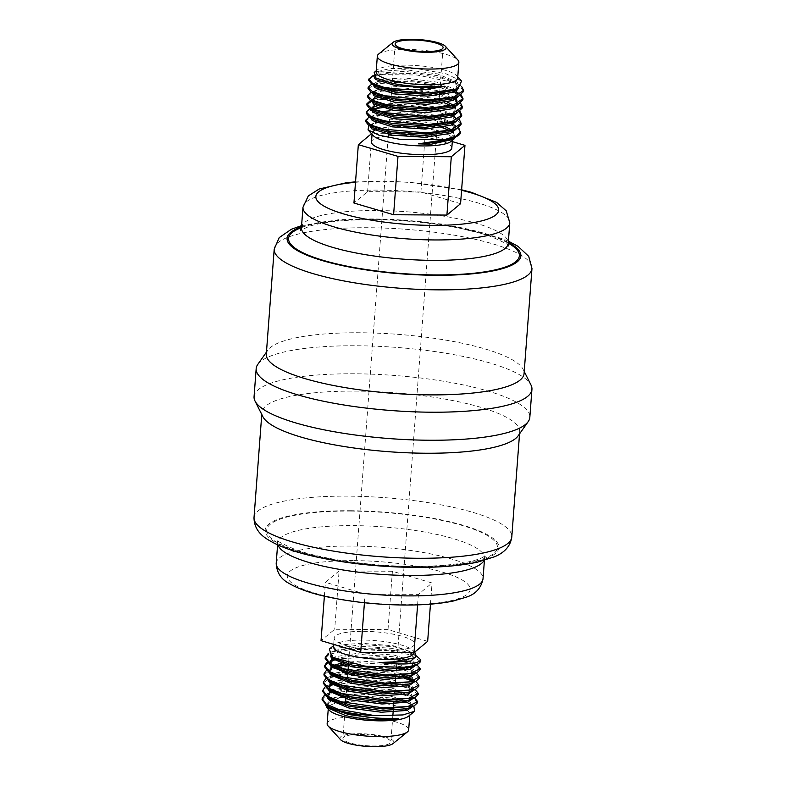 <?xml version="1.0" encoding="UTF-8"?>
<svg xmlns="http://www.w3.org/2000/svg" width="786" height="786" viewBox="0 0 786 786"><rect width="100%" height="100%" fill="white"/><g stroke="black" fill="none" stroke-linecap="round" stroke-linejoin="round"><path stroke-width="0.59" stroke-dasharray="3.93 2.95" d="M417.562 702.772L414.212 698.842L404.132 695.05L370.648 690.363L336.693 692.044L326.072 695.315L322.083 699.727M324.471 695.188L327.664 693.448L346.557 689.568L372.986 689.312L398.404 692.515L414.664 697.899L410.469 695.325L413.082 698.43M418.181 694.539L409.496 688.271L385.916 683.339L356.441 681.963L332.291 684.97M328.695 686.168L322.702 691.503M325.09 686.954L328.283 685.215L347.176 681.334L373.605 681.079L399.023 684.282L415.283 689.666L411.088 687.092L413.711 690.196M418.8 686.306L412.974 681.138M404.898 678.456L400.054 677.316M395.8 676.481L348.021 674.231L330.189 677.601L323.321 683.27M325.709 678.721L328.902 676.982L345.064 673.376M347.825 673.101L399.259 675.97M403.582 676.942L407.472 677.994M414.419 680.617L415.774 681.354M419.419 678.072L414.644 673.386L400.673 669.082M396.419 668.247L348.65 665.997L330.808 669.367L323.94 675.027M326.328 670.487L332.39 667.707M334.276 667.167L336.811 666.557M348.444 664.868L400.035 667.766M404.2 668.709L416.521 673.199L412.326 670.625L414.939 673.641M328.126 653.638L330.759 652.272L349.672 648.391L376.072 648.145L401.508 651.348L417.759 656.723M420.657 661.606L410.096 654.709L382.399 649.776L350.31 649.491L328.656 654.424M325.276 657.99L325.178 658.56M461.559 81.105L445.908 73.737L418.309 68.893L390.308 68.451L374.215 72.44M376.15 71.909A40.882 9.363 -175.7 0 1 377.457 69.797A40.882 9.363 -175.7 0 1 405.871 65.15A40.882 9.363 -175.7 0 1 456.695 75.761A40.882 9.363 -175.7 0 1 457.678 78.04M463.514 91.54L460.252 86.588L450.25 81.754L416.924 75.004L383.116 74.631L372.564 76.89L368.663 80.26M372.24 75.898L389.099 73L414.684 73.619L440.769 77.814L458.896 84.466L461.608 86.48M462.895 99.773L462.885 99.193M460.439 95.45L457.776 93.613M452.363 91.019L428.547 84.888L400.005 82.216L377.054 83.699L368.045 88.504M373.124 84.8L376.15 82.216L371.621 84.131L388.471 81.233L414.065 81.852L440.14 86.047L458.277 92.699L461.225 94.929M462.276 108.006L459.014 103.054L449.012 98.23L415.686 91.471L381.878 91.107L371.326 93.357L367.426 96.737M371.12 92.316L388.029 89.457L413.593 90.105L439.58 94.3L457.658 100.942L460.606 103.163M461.657 116.249L461.647 115.66M459.201 111.926L447.598 106.189L428.871 101.62L386.692 98.889M381.721 99.291L371.68 101.237M366.934 104.4L366.807 104.96M370.54 100.529L387.469 97.69L413.023 98.338L438.981 102.534L457.039 109.175L459.987 111.396M461.038 124.483L454.485 117.527L435.749 111.337L386.073 107.122M372.711 108.979L366.188 113.194M369.921 108.763L386.85 105.923L412.404 106.572L438.362 110.767L456.42 117.409L459.368 119.629M363.466 631.315A40.273 9.226 -175.7 0 1 414.517 644.019A40.273 9.226 -175.7 0 1 385.238 650.68A40.273 9.226 -175.7 0 1 334.188 637.977A40.273 9.226 -175.7 0 1 363.466 631.315M333.529 646.731A40.273 9.226 -175.7 0 1 334.816 644.648A40.273 9.226 -175.7 0 1 362.808 640.069A40.273 9.226 -175.7 0 1 412.896 650.523A40.273 9.226 -175.7 0 1 413.858 652.773M329.305 710.239A40.882 9.363 -175.7 0 1 328.322 707.96A40.882 9.363 -175.7 0 1 358.043 701.2A40.882 9.363 -175.7 0 1 403.356 708.383M407.177 710.387A40.882 9.363 -175.7 0 1 409.85 714.091A40.882 9.363 -175.7 0 1 408.543 716.203M327.143 723.71A40.882 9.363 -175.7 0 1 356.854 716.95A40.882 9.363 -175.7 0 1 408.671 729.84M340.564 739.685A27.048 6.2 -175.7 0 1 359.585 733.702A27.048 6.2 -175.7 0 1 385.779 737.111A27.048 6.2 -175.7 0 1 393 743.625M360.401 734.419A24.042 5.512 -175.7 0 1 390.868 742.004A24.042 5.512 -175.7 0 1 373.389 745.973A24.042 5.512 -175.7 0 1 342.912 738.398A24.042 5.512 -175.7 0 1 360.401 734.419M451.812 148.023A40.273 9.226 4.3 0 0 400.762 135.32A40.273 9.226 4.3 0 0 371.483 141.981M373.104 135.477A40.273 9.226 -175.7 0 1 372.142 133.227A40.273 9.226 -175.7 0 1 372.25 132.706M376.484 129.513A40.273 9.226 -175.7 0 1 401.42 126.566A40.273 9.226 -175.7 0 1 436.839 130.673M441.113 131.851A40.273 9.226 -175.7 0 1 452.471 139.269A40.273 9.226 -175.7 0 1 451.184 141.352M378.646 54.047A40.882 9.363 -175.7 0 1 407.05 49.4A40.882 9.363 -175.7 0 1 457.884 60.001M254.065 396.645A138.267 31.666 -175.7 0 1 354.584 373.792A138.267 31.666 -175.7 0 1 529.823 417.386M262.819 416.59A129.248 29.603 -175.7 0 1 261.925 412.483A129.248 29.603 -175.7 0 1 355.881 391.114A129.248 29.603 -175.7 0 1 519.693 431.868A129.248 29.603 -175.7 0 1 518.19 435.788M257.779 364.419A138.267 31.666 -175.7 0 1 356.687 345.761A138.267 31.666 -175.7 0 1 530.972 384.963M266.307 354.132A129.248 29.603 -175.7 0 1 267.81 350.212A129.248 29.603 -175.7 0 1 360.263 332.763A129.248 29.603 -175.7 0 1 523.181 369.41A129.248 29.603 -175.7 0 1 524.075 373.517M457.825 135.939L460.35 131.724A47.72 10.925 -175.7 0 1 460.429 132.608M368.86 125.347L379.707 122.184M383.067 121.781L400.565 121.309L442.017 127.558M449.317 130.417L451.419 131.567L455.123 137.678M369.302 117.006L386.24 114.157L411.785 114.805L437.753 119.01L455.801 125.642L458.739 127.863M460.35 131.724L455.831 126.87L445.102 122.243L411.923 115.984L379.333 115.886L369.282 118.136L365.569 121.437M415.548 653.441L393.884 645.856L361.324 643.243L341.075 644.903L329.393 649.069M420.038 669.839L411.363 663.571L387.793 658.639L358.298 657.263L334.148 660.269M330.552 661.468L327.644 662.883M324.657 666.223L324.559 666.793M326.947 662.254L333.009 659.474M334.895 658.933L379.805 656.674L402.619 659.955L417.14 664.956L412.955 662.392L415.568 665.496M325.63 704.885L330.375 700.277L341.429 697.516M345.565 697.005L375.521 696.927L403.022 701.466M406.411 702.517L413.839 706.083M427.663 641.337L388.009 629.615L334.698 629.272L321.042 640.659M452.294 141.598L425.305 133.61L371.483 133.699M460.576 203.692L420.923 191.971L367.612 191.627L353.946 203.014M339.09 570.921L325.424 582.308L365.077 594.029L418.388 594.373L432.054 582.986L392.401 571.265L339.09 570.921L334.698 629.272M371.994 133.276L367.612 191.627M425.305 133.61L420.923 191.971M324.382 596.181L325.424 582.308M388.009 629.615L392.401 571.265M430.463 604.159L432.054 582.986M417.602 604.866L418.388 594.373M364.429 602.744L365.077 594.029M274.206 249.093A129.248 29.603 -175.7 0 1 368.162 227.724A129.248 29.603 -175.7 0 1 531.975 268.478M301.5 226.859A117.222 26.852 -175.7 0 1 372.289 218.95A117.222 26.852 -175.7 0 1 508.316 242.412M301.441 227.675A103.703 23.757 -175.7 0 1 376.828 210.53A103.703 23.757 -175.7 0 1 508.257 243.218M301.441 227.616A115.719 26.508 -175.7 0 1 372.702 219.304A115.719 26.508 -175.7 0 1 508.257 243.159M302.974 207.249A103.703 23.757 -175.7 0 1 378.361 190.104A103.703 23.757 -175.7 0 1 509.79 222.802M355.508 182.313A91.677 20.996 -175.7 0 1 382.487 181.32A91.677 20.996 -175.7 0 1 461.579 190.291M353.965 560.615A91.677 20.996 -175.7 0 1 466.756 583.212A91.677 20.996 -175.7 0 1 403.513 604.68A91.677 20.996 -175.7 0 1 290.732 582.082A91.677 20.996 -175.7 0 1 353.965 560.615M276.21 563.198A103.703 23.757 -175.7 0 1 351.597 546.054A103.703 23.757 -175.7 0 1 483.026 578.751M278.038 545.022A103.703 23.757 -175.7 0 1 277.743 542.782A103.703 23.757 -175.7 0 1 353.13 525.628A103.703 23.757 -175.7 0 1 484.559 558.325A103.703 23.757 -175.7 0 1 483.94 560.506M350.762 511.077A115.719 26.508 -175.7 0 1 493.127 539.589A115.719 26.508 -175.7 0 1 413.298 566.696A115.719 26.508 -175.7 0 1 270.934 538.174A115.719 26.508 -175.7 0 1 350.762 511.077M350.35 510.713A117.222 26.852 -175.7 0 1 494.571 539.599A117.222 26.852 -175.7 0 1 413.711 567.05A117.222 26.852 -175.7 0 1 269.49 538.164A117.222 26.852 -175.7 0 1 350.35 510.713M254.025 517.522A129.248 29.603 -175.7 0 1 347.982 496.153A129.248 29.603 -175.7 0 1 511.794 536.907M373.831 76.301L376.769 73.982C373.37 75.446 373.262 76.89 376.455 78.325L375.472 77.647L379.265 71.457L404.937 69.649L437.399 73.884L457.599 82.294L455.811 89.535M456.921 90.469L453.502 98.584C459.279 96.187 459.476 93.367 454.092 90.135L436.652 83.837L404.191 79.602L378.518 81.41L376.15 82.216C372.751 83.68 372.643 85.124 375.836 86.558L374.853 85.88L378.646 79.691L404.318 77.883L436.78 82.117L455.841 89.525M372.495 93.121L375.531 90.449C372.132 91.913 372.024 93.357 375.217 94.792L374.234 94.114L378.027 87.924L403.699 86.116L436.161 90.361L442.744 92.119M444.994 92.836L455.3 97.828M457.236 103.86L452.883 106.817L456.99 103.948M371.876 101.355L374.912 98.682C371.513 100.146 371.405 101.591 374.598 103.025L371.994 100.127M375.531 96.766L377.732 96.069M379.461 95.656L403.08 94.349L435.542 98.594L447.352 102.16M453.394 105.147L455.742 106.994L452.264 115.051C458.041 112.653 458.238 109.844 452.854 106.601L455.615 108.714L456.912 113.086M371.257 109.588L374.293 106.916C370.884 108.38 370.786 109.834 373.979 111.258L371.375 108.35M374.912 105L402.461 102.583L434.923 106.827L455.123 115.228L451.645 123.284C457.423 120.887 457.619 118.077 452.235 114.835L454.996 116.947L456.293 121.319M371.709 118.234L376.17 112.624L380.797 111.661M390.102 110.816L401.843 110.816L434.304 115.061L454.505 123.461L453.001 130.545M371.09 126.477L375.551 120.857L401.224 119.059L433.685 123.294L445.495 126.86M451.537 129.847L453.886 131.694L450.407 139.751C456.185 137.354 456.381 134.544 450.997 131.311L453.758 133.414L455.094 137.688M373.262 75.466L379.137 73.177L404.81 71.369L437.271 75.603L454.711 81.901L457.472 84.014L458.788 88.356M458.277 92.699L454.092 90.135L456.853 92.247L458.15 96.619M371.002 92.365L377.899 89.643L403.562 87.836L439.669 92.994M441.221 93.426L453.473 98.368L456.234 100.48L457.531 104.852M377.604 97.788L402.943 96.069L435.415 100.313L444.247 102.789M451.243 105.697L457.039 109.175M376.985 106.022L402.324 104.302L434.796 108.547L452.235 114.835L456.42 117.409M370.648 117.743L373.674 115.159L376.032 114.343L401.705 112.536L434.177 116.78L451.616 123.078L454.377 125.18L455.674 129.552M370.019 126.055L373.055 123.392L375.747 122.488M378.675 121.84L401.086 120.769L433.558 125.013L442.39 127.499M449.386 130.397L451.419 131.567M326.632 705.543L331.564 699.766C325.895 702.301 325.699 705.121 330.985 708.215L328.214 706.113L332.164 697.86L357.994 693.999L390.613 696.18L410.97 702.517L409.545 707.901M327.909 696.504L331.604 699.982L328.833 697.87L329.383 691.415M330.503 690.697L332.783 689.627L358.613 685.765L391.231 687.937L411.589 694.284L410.164 699.668M331.103 684.134L328.332 687.2L329.55 689.705L332.223 691.749L329.452 689.636L330.002 683.181M331.122 682.464L333.402 681.393L359.231 677.522L391.85 679.703L412.208 686.05L412.591 690.452M333.244 675.145L333.421 675.066C327.752 677.601 327.556 680.411 332.842 683.515L330.071 681.403L334.021 673.16L359.85 669.289L392.469 671.47L407.688 675.203M411.392 676.884L412.827 677.817L411.402 683.201C414.812 681.462 414.91 680.018 411.707 678.858L415.902 681.433M329.776 671.804L333.46 675.282L329.55 671.666M331.24 666.715L333.765 665.29M343.305 662.627L360.469 661.055L393.088 663.237L408.307 666.97M409.948 667.628L413.446 669.584L412.021 674.958C415.43 673.229 415.529 671.784 412.326 670.625L407.02 668.277M330.395 663.571L334.079 667.049L330.169 663.433M331.859 658.481L335.258 656.693L361.088 652.822L393.707 655.003L414.065 661.35L412.64 666.725C416.049 664.995 416.148 663.551 412.955 662.392L393.58 656.723L360.961 654.542L335.131 658.403L330.14 660.505M333.402 657.951L331.928 656.703L335.877 648.45L361.707 644.589L394.326 646.77L414.684 653.117L416.02 656.536L413.574 654.158L416.354 655.858M330.375 700.277L340.702 697.28M344.465 696.701L357.856 695.718L390.485 697.889L404.535 701.21M407.335 702.281L410.842 704.236L412.463 706.585M327.251 697.31L332.183 691.533L345.093 688.457M346.685 688.261L358.475 687.475L391.104 689.656L410.469 695.325L412.571 697.3L411.903 698.695M327.87 689.076L333.274 683.113L359.094 679.242L391.723 681.423L411.088 687.092C414.291 688.251 414.193 689.695 410.783 691.434M328.489 680.843L331.712 675.891M328.902 676.972L342.558 672.57M346.331 671.991L359.713 671.008L392.342 673.189L403.68 675.665M406.391 676.51L409.192 677.581M413.967 680.863L414.33 681.963M329.108 672.61L334.04 666.833L335.809 666.164M343.177 664.337L360.332 662.775L392.961 664.956L404.318 667.432M329.727 664.376L334.659 658.599L332.959 659.425M330.307 656.005L335.75 650.169L361.58 646.308L394.199 648.489L413.574 654.158C416.148 655.632 416.492 656.85 414.595 657.803M377.457 69.797L376.229 70.799M456.695 75.761L457.757 76.93M413.858 652.724L414.517 644.019M333.706 644.402L334.188 637.977M409.771 715.201L409.85 714.091M328.243 709.07L328.322 707.96M395.132 43.996L391.664 90.095M391.556 91.559L388.569 131.262M388.451 132.736L388.323 134.455M388.107 137.432L348.571 663.197M348.06 669.957L347.874 672.423M347.746 674.142L346.734 687.593M346.636 688.89L345.889 698.842M345.585 702.9L342.912 738.398M443.088 47.602L439.718 92.414M439.629 93.622L396.439 667.933M396.331 669.348L395.83 676.107M395.712 677.581L395.584 679.301M395.299 683.181L393.855 702.281M393.727 704.001L393.354 709.041M393.236 710.515L393.108 712.234M392.843 715.84L390.868 742.004M372.142 133.227L372.063 134.327M452.471 139.269L452.382 140.37M267.81 350.212L266.464 352.118M523.181 369.41L524.233 371.503M508.404 241.174L501.979 238.472L442.832 224.138L389.62 219.048L339.09 219.638L301.588 225.621M508.788 246.008C510.379 245.654 504.632 242.599 491.545 236.812C475.972 231.192 455.585 226.741 430.364 223.46C400.614 219.805 372.643 218.793 346.449 220.414C330.621 221.524 318.34 223.44 309.615 226.152L300.498 230.347M461.618 189.819L408.789 182.087L355.537 181.841M484.412 560.379L485.502 555.653L482.516 557.51C479.401 559.062 474.567 560.556 468.004 561.98C453.63 564.967 435.13 566.421 412.503 566.342C367.907 566.175 318.821 558.433 294.455 549.188C281.368 543.401 275.621 540.346 277.212 539.992L277.596 544.826M261.925 412.483L261.767 414.497M519.693 431.868L519.536 433.882M334.816 644.648L333.618 645.63M412.896 650.523L414.517 652.301M455.792 89.545L458.602 86.45L457.668 84.269L454.711 81.901L458.896 84.466M455.084 99.478L457.658 100.942M371.778 118.264L371.316 116.78L373.674 115.159L369.145 117.065M451.026 131.517C456.804 129.12 457 126.31 451.616 123.078L455.801 125.642M371.159 126.507L370.697 125.013L373.055 123.392L370.727 124.375M374.912 98.682L370.383 100.598M374.293 106.916L369.764 108.832M411.284 706.928L411.952 705.543L409.85 703.558L412.689 705.297M330.484 692.368L332.006 691.611M332.625 683.378L328.283 685.215M333.863 666.911L329.521 668.739M333.421 657.961L330.808 654.266L332.016 652.272L335.278 650.366L330.759 652.272M332.183 691.533L327.664 693.448"/><path stroke-width="1.18" d="M413.839 706.083L414.576 711.291L402.992 714.936L374.883 715.653A47.72 10.925 -175.7 0 1 336.369 709.866C352.226 714.867 367.209 717.667 381.338 718.286L397.637 718.424C403.247 718.168 386.191 720.222 380.67 719.701C368.202 719.504 356.471 718.119 345.506 715.545L326.858 707.557L325.63 704.885M322.791 690.344L322.702 691.503L327.408 697.418L350.654 705.209L382.998 708.982L414.065 705.985L417.562 702.772L417.651 701.613L407.816 706.575L383.087 707.822L341.232 701.751L327.448 696.219L322.791 690.344L325.09 686.954M374.883 715.653L337.626 709.09L326.013 703.932L322.172 698.567L322.083 699.737L326.789 705.651L336.369 709.866M322.172 698.567L324.471 695.188M414.536 697.821L417.651 701.623M323.41 682.11L323.321 683.27L328.027 689.175L351.263 696.966L383.617 700.748L414.684 697.752L418.181 694.539L418.27 693.38L408.435 698.341L383.706 699.589L341.841 693.517L328.057 687.986L323.41 682.11L325.709 678.721M332.291 684.97L328.695 686.168M415.155 689.587L418.27 693.38M324.029 673.867L323.94 675.036L328.646 680.941L351.892 688.742L384.236 692.515L415.303 689.519L418.8 686.306L418.889 685.146L409.044 690.108L384.325 691.356L342.45 685.284L328.676 679.743L324.029 673.867L326.328 670.487M412.974 681.138L404.898 678.456M400.054 677.316L395.8 676.481M345.064 673.376L347.825 673.101M399.259 675.97L403.582 676.942M407.472 677.994L414.419 680.617M415.902 681.433L418.889 685.146M324.647 665.634L324.559 666.793L329.265 672.708L352.511 680.509L384.855 684.282L415.922 681.285L419.419 678.072L419.508 676.913L409.663 681.875L384.944 683.122L343.06 677.041L329.285 671.509L324.647 665.634L326.947 662.254M400.673 669.082L396.419 668.247M332.39 667.707L334.276 667.167M336.811 666.557L348.444 664.868M400.035 667.766L404.2 668.709M416.393 673.111L419.508 676.913M417.012 664.877L420.127 668.68L410.282 673.641L385.562 674.889L343.688 668.807L329.914 663.276L325.266 657.401L328.126 653.638M416.354 655.858L420.648 659.67A47.72 10.925 -175.7 0 1 420.736 660.554A47.72 10.925 -175.7 0 1 405.586 667.304L417.16 664.818L420.657 661.606L420.736 660.554M328.656 654.424L325.276 657.99M325.266 657.401L325.178 658.56L329.884 664.475L353.13 672.266L385.474 676.048L416.541 673.052L420.038 669.839L420.127 668.68M421.709 92.886A47.72 10.925 -175.7 0 1 383.195 87.099L372.358 83.188L368.752 79.101L368.663 80.27L371.65 83.984L391.349 90.036L421.709 92.886L429.284 92.915L457.865 88.769L461.559 81.105L457.757 76.93M376.229 70.799L374.215 72.44L375.973 78.03L393.029 83.493C404.053 85.595 415.804 86.666 428.272 86.706L445.161 86.381L428.645 89.044C419.026 90.154 395.407 89.722 383.195 87.099M445.436 46.315L457.884 60.001A40.882 9.363 -175.7 0 1 458.857 62.291L457.678 78.04A40.882 9.363 -175.7 0 1 427.957 84.8A40.882 9.363 -175.7 0 1 376.15 71.909L377.329 56.16A40.882 9.363 -175.7 0 1 378.646 54.047L393 42.375A27.048 6.2 -175.7 0 1 411.795 39.3A27.048 6.2 -175.7 0 1 445.436 46.315A27.048 6.2 -175.7 0 1 426.415 52.298A27.048 6.2 -175.7 0 1 400.221 48.889A27.048 6.2 -175.7 0 1 393 42.375M368.133 87.344L368.045 88.504L371.031 92.217L394.14 98.849L428.704 101.109L458.022 96.668L463.514 91.54L463.602 90.38L453.65 97.012L428.792 99.95L386.761 96.305L372.878 92.021L368.133 87.344L371.778 84.063M368.752 79.101L373.262 75.466M461.608 86.48L463.602 90.38M367.514 95.578L367.426 96.737L370.412 100.451L393.521 107.083L428.085 109.342L457.403 104.902L462.895 99.773L462.983 98.614L453.031 105.245L428.174 108.183L386.132 104.538L372.25 100.244L367.514 95.578L371.002 92.365M462.885 99.193L460.439 95.45M457.776 93.613L452.363 91.019M461.225 94.929L462.983 98.614M366.895 103.811L366.807 104.97L369.793 108.684L392.902 115.316L427.466 117.576L456.784 113.135L462.276 108.006L462.365 106.847L452.412 113.479L427.555 116.416L385.504 112.771L371.631 108.478L366.895 103.811L370.383 100.598M460.606 103.163L462.365 106.847M366.276 112.044L366.188 113.204L369.174 116.918L392.283 123.549L426.847 125.809L456.165 121.368L461.657 116.249L461.746 115.09L451.783 121.722L426.936 124.65L384.875 121.005L371.002 116.711L366.276 112.034L369.764 108.832M461.647 115.66L459.201 111.926M386.692 98.889L381.721 99.291M371.68 101.237L366.934 104.4M459.987 111.396L461.746 115.09M365.657 120.278L365.569 121.437L368.555 125.161L391.664 131.783L426.228 134.042L455.546 129.611L461.038 124.483L461.127 123.323L451.164 129.955L426.317 132.883L384.256 129.238L370.393 124.945L365.657 120.278L369.145 117.065M386.073 107.122L372.711 108.979M459.368 119.629L461.127 123.323M413.858 652.724L413.858 652.773A40.273 9.226 -175.7 0 1 384.58 659.434A40.273 9.226 -175.7 0 1 333.529 646.731L333.706 644.402M403.356 708.383A40.882 9.363 -175.7 0 1 407.177 710.387M414.576 711.291L408.543 716.203A40.882 9.363 -175.7 0 1 380.129 720.85A40.882 9.363 -175.7 0 1 329.305 710.239L326.858 707.557M409.771 715.201L408.671 729.84A40.882 9.363 -175.7 0 1 407.354 731.953A40.882 9.363 -175.7 0 1 378.95 736.6A40.882 9.363 -175.7 0 1 328.116 725.999A40.882 9.363 -175.7 0 1 327.143 723.71L328.243 709.07M407.354 731.953L393 743.625A27.048 6.2 -175.7 0 1 374.205 746.7A27.048 6.2 -175.7 0 1 340.564 739.685L328.116 725.999M425.599 51.581A24.042 5.512 -175.7 0 1 395.132 43.996A24.042 5.512 -175.7 0 1 412.611 40.027A24.042 5.512 -175.7 0 1 443.088 47.602A24.042 5.512 -175.7 0 1 425.599 51.581M372.063 134.327L371.483 141.981A40.273 9.226 4.3 0 0 422.534 154.685A40.273 9.226 4.3 0 0 451.812 148.023L452.382 140.37M418.349 143.848L453.267 138.542L449.946 139.947L424.116 143.809L418.349 143.848L431.141 144.231L453.827 139.201L451.184 141.352A40.273 9.226 -175.7 0 1 423.192 145.931A40.273 9.226 -175.7 0 1 373.104 135.477L368.025 129.896L368.86 125.347M372.25 132.706A40.273 9.226 -175.7 0 1 376.484 129.513M436.839 130.673A40.273 9.226 -175.7 0 1 441.113 131.851M458.857 62.291A40.882 9.363 -175.7 0 1 429.146 69.05A40.882 9.363 -175.7 0 1 377.329 56.16M524.233 371.503L530.972 384.963A138.267 31.666 -175.7 0 1 531.935 389.355L529.823 417.386A138.267 31.666 -175.7 0 1 528.221 421.581A138.267 31.666 -175.7 0 1 429.313 440.239A138.267 31.666 -175.7 0 1 255.028 401.037A138.267 31.666 -175.7 0 1 254.065 396.645L256.177 368.614A138.267 31.666 -175.7 0 1 257.779 364.419L266.464 352.118M528.221 421.581L518.19 435.788A129.248 29.603 -175.7 0 1 425.737 453.237A129.248 29.603 -175.7 0 1 262.819 416.59L255.028 401.037M531.935 389.355A138.267 31.666 -175.7 0 1 431.416 412.208A138.267 31.666 -175.7 0 1 256.177 368.614M430.119 394.886A129.248 29.603 -175.7 0 1 266.307 354.132L274.206 249.093A129.248 29.603 -175.7 0 0 438.018 289.847A129.248 29.603 -175.7 0 0 531.975 268.478L524.075 373.517A129.248 29.603 -175.7 0 1 430.119 394.886M453.827 139.201L455.123 137.678M453.267 138.542L458.906 135.064A47.72 10.925 -175.7 0 1 445.279 139.358L399.534 139.26L379.058 135.221L368.025 129.896M458.739 127.863L460.429 132.608A47.72 10.925 -175.7 0 1 458.906 135.064M379.707 122.184L383.067 121.781M442.017 127.558L449.317 130.417M460.508 131.547L456.361 136.057L445.279 139.358M414.517 652.301L415.548 653.441L416.02 656.536L414.595 657.803L393.147 661.871L379.343 662.519C410.351 665.988 420.048 662.569 420.648 659.67M333.618 645.63L329.393 649.069L331.908 657.106L365.107 666.243L405.586 667.304M334.148 660.269L330.552 661.468M327.644 662.883L324.657 666.223M333.009 659.474L334.895 658.933M341.429 697.516L345.565 697.005M403.022 701.466L406.411 702.517M324.382 596.181L321.042 640.659L360.695 652.39L414.006 652.724L427.663 641.337L430.463 604.159M371.483 133.699L358.337 144.663L397.991 156.385L451.302 156.728L464.958 145.341L452.294 141.598M358.337 144.663L353.946 203.014L393.599 214.735L446.91 215.079L460.576 203.692L464.958 145.341M451.302 156.728L446.91 215.079M397.991 156.385L393.599 214.735M414.006 652.724L417.602 604.866M360.695 652.39L364.429 602.744M508.316 242.412A117.222 26.852 -175.7 0 1 435.65 275.287A117.222 26.852 -175.7 0 1 312.435 257.346A117.222 26.852 -175.7 0 1 301.5 226.859M355.537 181.841L346.361 182.745L319.185 189.004L308.279 195.94L302.974 207.249A103.703 23.757 -175.7 0 0 434.403 239.946A103.703 23.757 -175.7 0 0 509.79 222.802L508.257 243.218A103.703 23.757 -175.7 0 1 432.87 260.372A103.703 23.757 -175.7 0 1 301.441 227.675L300.498 230.347M508.257 243.159A115.719 26.508 -175.7 0 1 435.238 274.923A115.719 26.508 -175.7 0 1 314.518 257.543A115.719 26.508 -175.7 0 1 301.441 227.616M461.579 190.291A91.677 20.996 -175.7 0 1 497.204 213.546A91.677 20.996 -175.7 0 1 432.035 225.386A91.677 20.996 -175.7 0 1 324.461 206.384A91.677 20.996 -175.7 0 1 355.508 182.313M407.639 595.896A103.703 23.757 -175.7 0 1 276.21 563.198C276.672 572.503 281.034 579.272 289.268 583.517C298.592 589.009 311.639 593.528 328.43 597.085C352.266 602.105 377.565 604.748 404.318 605.033C423.526 605.141 439.816 603.815 453.158 601.054L466.923 596.947C475.884 593.892 481.248 587.82 483.026 578.751A103.703 23.757 -175.7 0 1 407.639 595.896M483.94 560.506A103.703 23.757 -175.7 0 1 409.172 575.47A103.703 23.757 -175.7 0 1 278.038 545.022M417.838 558.276A129.248 29.603 -175.7 0 1 254.025 517.522C253.986 526.63 258.584 533.979 267.81 539.56C278.686 546.358 294.406 552.047 314.97 556.626C345.919 563.424 379.098 567.02 414.507 567.404C439.629 567.551 460.675 565.773 477.642 562.088L494.689 556.714C504.848 552.46 510.556 545.857 511.794 536.907A129.248 29.603 -175.7 0 1 417.838 558.276M393.029 83.493L375.973 78.03M455.811 89.535L453.66 90.537L427.83 94.408L395.211 92.227L375.836 86.558L371.65 83.984M455.841 89.525L456.921 90.469M458.022 96.668L453.041 98.771L427.211 102.642L394.592 100.461L375.217 94.792L371.031 92.217M442.744 92.119L444.994 92.836M455.3 97.828L456.361 98.761L457.236 103.86M457.403 104.902L452.422 107.004L426.592 110.875L393.973 108.694L374.598 103.025L370.412 100.451M371.994 100.127L375.531 96.766M377.732 96.069L379.461 95.656M447.352 102.16L453.394 105.147M456.784 113.145L451.803 115.237L425.973 119.108L393.354 116.927L373.979 111.258L369.784 108.684M371.375 108.35L374.912 105M456.165 121.378L451.184 123.481L425.354 127.342L392.735 125.161L373.36 119.492L371.709 118.234M380.797 111.661L390.102 110.816M453.001 130.545L450.565 131.714L424.735 135.575L392.106 133.394L372.741 127.725L371.09 126.477M445.495 126.86L451.537 129.847M445.161 86.381L428.321 87.885L395.692 85.703L375.344 79.366L373.831 76.301M458.788 88.356L453.532 92.257L427.702 96.118L395.073 93.947L374.726 87.6L373.124 84.8M458.15 96.619L452.913 100.49L427.083 104.351L394.454 102.18L374.107 95.833L372.495 93.121M439.669 92.994L441.221 93.426M457.531 104.852L452.294 108.723L426.464 112.594L393.835 110.413L373.488 104.066L371.876 101.355M374.912 98.682L377.604 97.788M444.247 102.789L451.243 105.697M456.912 113.086L451.675 116.957L425.845 120.828L393.216 118.647L372.869 112.3L371.257 109.588M374.293 106.916L376.985 106.022M456.293 121.319L451.056 125.19L425.226 129.061L392.597 126.88L372.25 120.533L370.648 117.743M455.674 129.552L450.437 133.424L424.607 137.295L391.978 135.113L371.631 128.766L370.019 126.055M375.747 122.488L378.675 121.84M442.39 127.499L449.386 130.397M397.637 718.424L380.886 718.748L348.414 714.513L330.985 708.215L326.789 705.651M411.284 706.928L407.177 708.707L381.505 710.515L349.033 706.28L331.604 699.982L327.408 697.418M329.383 691.415L330.503 690.697M411.903 698.695L407.796 700.473L382.124 702.281L349.652 698.047L332.223 691.749L328.027 689.175M330.002 683.181L331.122 682.464M412.591 690.452L408.415 692.24L382.743 694.048L350.271 689.813L332.842 683.515L328.646 680.941M407.688 675.203L411.392 676.884M415.922 681.285L409.034 684.007L383.362 685.814L350.89 681.57L333.46 675.282L329.265 672.708M329.55 671.666L331.24 666.715M333.765 665.29L343.305 662.627M408.307 666.97L409.948 667.628M416.541 673.052L409.653 675.773L383.981 677.581L351.509 673.337L334.079 667.049L329.884 664.475M330.169 663.433L331.859 658.481M417.16 664.818L410.272 667.54L384.6 669.348L352.128 665.103L333.402 657.951M345.506 715.545L328.086 707.822L326.632 705.543M340.702 697.28L344.465 696.701M404.535 701.21L407.335 702.281M412.463 706.585L407.05 710.426L381.377 712.234L348.905 707.999L328.705 699.589L327.251 697.31M345.093 688.457L346.685 688.261M413.082 698.43L407.669 702.193L381.996 704.001L349.524 699.766L329.324 691.356L327.87 689.076M413.711 690.196L408.288 693.959L382.615 695.767L350.143 691.523L329.943 683.122L328.489 680.843M331.712 675.891L333.244 675.145M342.558 672.57L346.331 671.991M403.68 675.665L406.391 676.51M409.192 677.581L413.967 680.863M414.33 681.963L408.907 685.726L383.234 687.534L350.762 683.289L330.562 674.889L329.108 672.61M335.809 666.164L343.177 664.337M404.318 667.432L407.02 668.277M414.939 673.641L409.526 677.493L383.853 679.301L351.381 675.056L331.181 666.656L329.727 664.376M415.568 665.496L410.145 669.259L384.472 671.067L352 666.823L331.8 658.422L330.307 656.005M416.02 656.536L410.764 661.026L385.091 662.824L379.343 662.519M391.664 90.095L391.556 91.559M388.569 131.262L388.451 132.736M388.323 134.455L388.107 137.432M348.571 663.197L348.06 669.957M347.874 672.423L347.746 674.142M346.734 687.593L346.636 688.89M345.889 698.842L345.585 702.9M439.718 92.414L439.629 93.622M396.439 667.933L396.331 669.348M395.83 676.107L395.712 677.581M395.584 679.301L395.299 683.181M393.855 702.281L393.727 704.001M393.354 709.041L393.236 710.515M393.108 712.234L392.843 715.84M531.975 268.478L528.713 256.354L518.023 246.332L508.404 241.174M301.588 225.621L291.419 229.237L279.236 237.598L274.206 249.093M508.257 243.218L508.788 245.998M302.974 207.249L301.441 227.675M509.79 222.802L506.233 210.825L496.595 202.395L471.236 192.275L461.618 189.819M277.596 544.826L276.21 563.198M484.412 560.379L483.026 578.751M261.767 414.497L254.025 517.522M519.536 433.882L511.794 536.907M457.855 88.769L455.792 89.545M456.99 103.948L457.354 102.917L456.43 100.736L455.084 99.478M369.174 116.927L371.778 118.264M368.555 125.161L371.159 126.507M451.026 131.517L455.546 129.611M327.909 696.504L327.713 695.433L328.921 693.448L330.484 692.368M331.103 684.134L332.625 683.378M329.776 671.804L329.57 670.733L330.778 668.739L333.863 666.911M330.395 663.571L330.189 662.5L331.397 660.505L332.959 659.425M331.918 657.106L333.421 657.961M409.545 707.901L414.065 705.985M410.164 699.668L414.684 697.752M410.783 691.434L415.303 689.519"/></g></svg>
